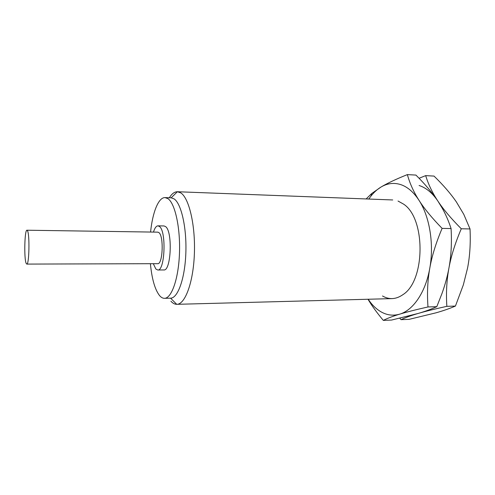 <?xml version="1.0" encoding="UTF-8"?>
<svg xmlns="http://www.w3.org/2000/svg" width="495" height="495" viewBox="0 0 495 495"><rect width="100%" height="100%" fill="white"/><g stroke="black" fill="none" stroke-linecap="round" stroke-linejoin="round"><path stroke-width="0.74" d="M169.34 197.746C171.833 193.755 174.512 191.751 177.371 191.738L180.725 192.852C188.985 197.839 195.488 225.064 194.38 253.731C193.347 282.416 185.111 304.474 176.808 304.32L176.715 304.32C174.698 304.32 172.767 303.274 170.917 301.201M150.579 232.044C152.547 212.367 158.505 197.245 165.076 197.598L171.183 197.814L174.092 198.879C181.269 203.525 186.819 227.793 185.842 253.174C184.932 278.574 177.835 298.231 170.596 298.176L164.488 298.318C162.793 298.337 161.166 297.439 159.6 295.639C154.966 289.705 151.897 279.056 150.393 263.705M165.076 197.598L167.978 198.668C175.013 203.334 180.452 227.75 179.475 253.254C178.565 278.778 171.579 298.466 164.488 298.318M153.475 232.087C154.737 228.009 156.241 225.924 157.979 225.844L159.464 226.481C166.561 231.19 164.897 271.378 157.726 269.992L155.869 269.045L153.295 263.693M157.979 225.844L164.055 225.955L165.565 226.592C172.829 231.289 171.134 271.328 163.796 269.948L157.726 269.992M27.485 230.726C29.83 234.457 29.168 265.134 26.78 264.089L26.179 263.396C23.915 258.829 24.601 229.463 26.978 230.218L27.485 230.726M26.978 230.218L157.849 232.155L158.945 232.638C163.981 236.152 162.781 264.633 157.664 263.68L26.78 264.089M399.781 318.205L401.024 319.671C405.331 317.617 410.999 315.556 418.034 313.49C424.964 311.435 434.567 309.053 446.843 306.337C445.995 292.904 446.688 280.158 448.922 268.104C451.106 256.07 455.227 242.958 461.284 228.77C451.087 218.524 443.285 209.298 437.889 201.081L437.889 201.088C432.413 192.821 428.342 184.338 425.675 175.626L419.067 178.274M419.092 185.489C426.102 187.747 432.37 192.945 437.889 201.081L442.239 208.197C445.692 214.304 448.637 221.098 451.075 228.566C451.898 242.94 451.18 256.119 448.922 268.104C447.381 276.427 445.061 284.916 441.955 293.578L436.8 306.665C431.331 309.165 425.075 311.442 418.034 313.49L391.582 320.055L383.309 320.389C387.344 318.322 392.789 316.249 399.638 314.17C406.395 312.104 415.843 309.697 427.989 306.956C426.993 293.356 427.593 280.442 429.778 268.228C425.595 292.359 413.084 310.371 399.638 314.17C392.801 316.113 386.261 315.136 380.024 311.231C376.546 309.035 373.348 306.083 370.433 302.371L368.175 299.246M425.675 175.626L434.022 176.084C443.272 185.087 450.697 193.656 456.285 201.793L463.79 214.36L470.021 228.944C470.696 243.132 469.885 256.144 467.583 267.974L463.339 284.885L455.437 306.058C449.677 308.54 443.192 310.792 435.984 312.828L409.111 319.343L401.024 319.671M461.284 228.77L470.021 228.944M446.843 306.337L455.437 306.058M398.023 201.032L403.561 204.119C425.793 218.351 425.428 280.609 403.035 294.581C396.124 299.425 389.28 299.896 382.511 295.985M367.977 299.252L370.749 303.683C374.09 308.793 378.279 314.362 383.309 320.389M407.366 174.611C396.031 179.153 387.251 183.292 381.032 187.03C387.338 183.286 393.896 182.469 400.703 184.592C407.534 186.869 413.641 192.122 419.024 200.351C429.623 216.513 434.202 244.264 429.778 268.228C431.906 256.039 436.021 242.76 442.109 228.381C431.98 218.004 424.283 208.661 419.024 200.351C413.684 191.998 409.798 183.416 407.366 174.611L415.918 175.082C425.106 184.19 432.426 192.852 437.889 201.081M368.756 199.046L371.058 195.952C374.096 192.171 377.419 189.201 381.032 187.03L371.665 193.551L366.133 198.947M442.109 228.381L451.075 228.566M427.989 306.956L436.8 306.665M392.139 298.609L176.808 304.32M170.596 298.176L176.715 304.32M171.183 197.814L177.371 191.738M392.714 199.961L177.464 191.738M370.433 302.371L370.749 303.683M371.058 195.952L371.665 193.551"/></g></svg>
